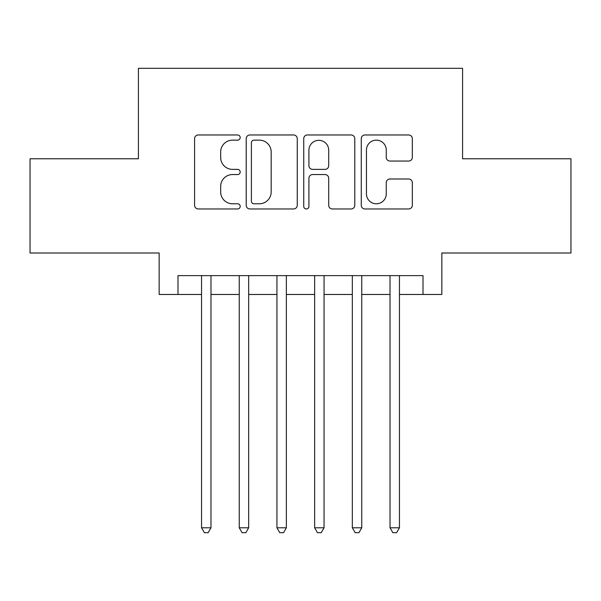 <?xml version="1.0" encoding="UTF-8"?>
<svg xmlns="http://www.w3.org/2000/svg" width="601" height="601" viewBox="0 0 601 601"><rect width="100%" height="100%" fill="white"/><g stroke="black" fill="none" stroke-linecap="round" stroke-linejoin="round"><path stroke-width="0.9" d="M240.19 137.554A2.592 2.592 0 0 0 237.605 134.97L198.292 134.97A3.696 3.696 0 0 0 194.589 138.666L194.589 205.264A3.696 3.696 0 0 0 198.292 208.968L237.605 208.968A2.592 2.592 0 0 0 240.19 206.376A2.592 2.592 0 0 0 237.605 203.784L232.512 203.784A11.84 11.84 0 0 1 220.672 191.944L220.672 186.393A11.84 11.84 0 0 1 232.512 174.553L237.605 174.553A2.592 2.592 0 0 0 240.19 171.969A2.592 2.592 0 0 0 237.605 169.377L232.512 169.377A11.84 11.84 0 0 1 220.672 157.537L220.672 151.985A11.84 11.84 0 0 1 232.512 140.146L237.605 140.146A2.592 2.592 0 0 0 240.19 137.554M408.627 161.053A3.696 3.696 0 0 0 412.331 157.349L412.331 138.666A3.696 3.696 0 0 0 408.627 134.97L364.972 134.97A3.696 3.696 0 0 0 361.269 138.666L361.269 205.264A3.696 3.696 0 0 0 364.972 208.968L408.627 208.968A3.696 3.696 0 0 0 412.331 205.264L412.331 182.696A3.696 3.696 0 0 0 408.627 178.993L389.944 178.993A3.696 3.696 0 0 0 386.248 182.696L386.248 193.89A9.894 9.894 0 0 1 376.346 203.784A9.894 9.894 0 0 1 366.452 193.89L366.452 150.047A9.894 9.894 0 0 1 376.346 140.146A9.894 9.894 0 0 1 386.248 150.047L386.248 157.349A3.696 3.696 0 0 0 389.944 161.053L408.627 161.053M177.994 294.467L177.994 275.626L423.006 275.626L423.006 294.467L441.848 294.467L441.848 253.006L570.95 253.006L570.95 158.769L462.582 158.769L462.582 68.311L138.418 68.311L138.418 158.769L30.05 158.769L30.05 253.006L159.152 253.006L159.152 294.467L201.553 294.467M297.262 138.666A3.696 3.696 0 0 0 293.566 134.97L249.903 134.97A3.696 3.696 0 0 0 246.207 138.666L246.207 205.264A3.696 3.696 0 0 0 249.903 208.968L293.566 208.968A3.696 3.696 0 0 0 297.262 205.264L297.262 138.666M307.434 134.97L351.097 134.97A3.696 3.696 0 0 1 354.793 138.666L354.793 205.264A3.696 3.696 0 0 1 351.097 208.968L332.413 208.968A3.696 3.696 0 0 1 328.709 205.264L328.709 178.257A3.696 3.696 0 0 0 325.013 174.553L312.618 174.553A3.696 3.696 0 0 0 308.914 178.257L308.914 206.376A2.592 2.592 0 0 1 306.33 208.968A2.592 2.592 0 0 1 303.738 206.376L303.738 138.666A3.696 3.696 0 0 1 307.434 134.97M210.981 294.467L239.251 294.467M248.671 294.467L276.941 294.467M286.361 294.467L314.639 294.467M324.059 294.467L352.329 294.467M361.749 294.467L390.019 294.467M399.447 294.467L423.006 294.467M253.975 140.146A2.592 2.592 0 0 0 251.383 142.737L251.383 201.192A2.592 2.592 0 0 0 253.975 203.784L259.339 203.784A11.84 11.84 0 0 0 271.179 191.944L271.179 151.985A11.84 11.84 0 0 0 259.339 140.146L253.975 140.146M328.709 150.227A9.894 9.894 0 0 0 318.815 140.334A9.894 9.894 0 0 0 308.914 150.227L308.914 165.673A3.696 3.696 0 0 0 312.618 169.377L325.013 169.377A3.696 3.696 0 0 0 328.709 165.673L328.709 150.227M210.981 275.626L210.981 527.791L201.553 527.791L201.553 275.626M210.981 527.791L208.149 532.689L204.385 532.689L201.553 527.791M248.671 275.626L248.671 527.791L239.251 527.791L239.251 275.626M248.671 527.791L245.847 532.689L242.075 532.689L239.251 527.791M286.361 275.626L286.361 527.791L276.941 527.791L276.941 275.626M286.361 527.791L283.537 532.689L279.765 532.689L276.941 527.791M324.059 275.626L324.059 527.791L314.639 527.791L314.639 275.626M324.059 527.791L321.235 532.689L317.463 532.689L314.639 527.791M361.749 275.626L361.749 527.791L352.329 527.791L352.329 275.626M361.749 527.791L358.925 532.689L355.153 532.689L352.329 527.791M399.447 275.626L399.447 527.791L390.019 527.791L390.019 275.626M399.447 527.791L396.615 532.689L392.851 532.689L390.019 527.791"/></g></svg>

